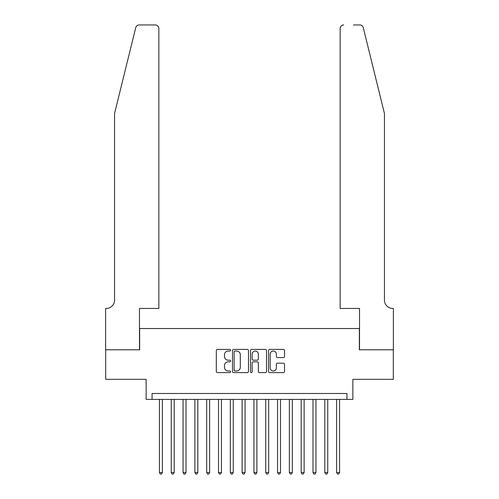 <?xml version="1.0" encoding="UTF-8"?>
<svg xmlns="http://www.w3.org/2000/svg" width="499" height="499" viewBox="0 0 499 499"><rect width="100%" height="100%" fill="white"/><g stroke="black" fill="none" stroke-linecap="round" stroke-linejoin="round"><path stroke-width="0.75" d="M230.6 350.223A0.811 0.811 0 0 0 229.79 349.412L217.47 349.412A1.16 1.16 0 0 0 216.31 350.572L216.31 371.443A1.16 1.16 0 0 0 217.47 372.603L229.79 372.603A0.811 0.811 0 0 0 230.6 371.792A0.811 0.811 0 0 0 229.79 370.982L228.193 370.982A3.711 3.711 0 0 1 224.488 367.27L224.488 365.53A3.711 3.711 0 0 1 228.193 361.819L229.79 361.819A0.811 0.811 0 0 0 230.6 361.008A0.811 0.811 0 0 0 229.79 360.197L228.193 360.197A3.711 3.711 0 0 1 224.488 356.486L224.488 354.745A3.711 3.711 0 0 1 228.193 351.034L229.79 351.034A0.811 0.811 0 0 0 230.6 350.223M283.382 357.59A1.16 1.16 0 0 0 284.542 356.429L284.542 350.572A1.16 1.16 0 0 0 283.382 349.412L269.703 349.412A1.16 1.16 0 0 0 268.543 350.572L268.543 371.443A1.16 1.16 0 0 0 269.703 372.603L283.382 372.603A1.16 1.16 0 0 0 284.542 371.443L284.542 364.37A1.16 1.16 0 0 0 283.382 363.21L277.531 363.21A1.16 1.16 0 0 0 276.371 364.37L276.371 367.875A3.1 3.1 0 0 1 273.271 370.982A3.1 3.1 0 0 1 270.165 367.875L270.165 354.14A3.1 3.1 0 0 1 273.271 351.034A3.1 3.1 0 0 1 276.371 354.14L276.371 356.429A1.16 1.16 0 0 0 277.531 357.59L283.382 357.59M346.948 399.4L352.855 399.4L352.855 379.315L393.312 379.315L393.312 349.787L359.355 349.787L359.355 328.523L139.645 328.523L139.645 349.787L105.688 349.787L105.688 379.315L146.145 379.315L146.145 399.4L346.948 399.4L346.948 393.493L152.052 393.493L152.052 399.4M248.483 350.572A1.16 1.16 0 0 0 247.323 349.412L233.644 349.412A1.16 1.16 0 0 0 232.484 350.572L232.484 371.443A1.16 1.16 0 0 0 233.644 372.603L247.323 372.603A1.16 1.16 0 0 0 248.483 371.443L248.483 350.572M251.677 349.412L265.356 349.412A1.16 1.16 0 0 1 266.516 350.572L266.516 371.443A1.16 1.16 0 0 1 265.356 372.603L259.499 372.603A1.16 1.16 0 0 1 258.339 371.443L258.339 362.979A1.16 1.16 0 0 0 257.178 361.819L253.299 361.819A1.16 1.16 0 0 0 252.138 362.979L252.138 371.792A0.811 0.811 0 0 1 251.328 372.603A0.811 0.811 0 0 1 250.517 371.792L250.517 350.572A1.16 1.16 0 0 1 251.677 349.412M234.923 351.034A0.811 0.811 0 0 0 234.106 351.845L234.106 370.164A0.811 0.811 0 0 0 234.923 370.982L236.601 370.982A3.711 3.711 0 0 0 240.312 367.27L240.312 354.745A3.711 3.711 0 0 0 236.601 351.034L234.923 351.034M258.339 354.196A3.1 3.1 0 0 0 255.239 351.096A3.1 3.1 0 0 0 252.138 354.196L252.138 359.037A1.16 1.16 0 0 0 253.299 360.197L257.178 360.197A1.16 1.16 0 0 0 258.339 359.037L258.339 354.196M159.43 399.4L159.43 472.516L162.387 472.516L162.387 399.4M162.387 472.516L161.501 474.05L160.316 474.05L159.43 472.516M135.734 27.645C136.632 25.705 136.632 25.705 135.734 27.645L114.545 113.541L114.545 300.173A8.271 8.271 0 0 1 106.275 308.444L105.626 308.444L105.626 349.787L139.471 349.787L139.471 308.444L158.844 308.444L158.844 28.493A3.543 3.543 0 0 0 155.295 24.95L139.171 24.95A3.543 3.543 0 0 0 135.734 27.645M145.496 24.95L155.295 24.95C157.435 25.175 158.613 26.36 158.844 28.493L158.844 308.444M114.545 300.173A8.271 8.271 0 0 1 106.275 308.444M377.955 87.206L363.266 27.645C362.368 25.705 362.368 25.705 363.266 27.645C362.368 25.705 362.368 25.705 363.266 27.645L384.455 113.541L384.455 300.173A8.271 8.271 0 0 0 392.725 308.444L393.374 308.444L393.374 349.787L359.529 349.787L359.529 308.444L340.156 308.444L340.156 28.493L340.156 308.444M353.504 24.95L359.829 24.95A3.543 3.543 0 0 1 363.266 27.645M343.705 24.95A3.543 3.543 0 0 0 340.156 28.493C340.387 26.36 341.566 25.175 343.705 24.95M384.455 300.173A8.271 8.271 0 0 0 392.725 308.444M171.244 399.4L171.244 472.516L174.195 472.516L174.195 399.4M174.195 472.516L173.309 474.05L172.13 474.05L171.244 472.516M183.058 399.4L183.058 472.516L186.008 472.516L186.008 399.4M186.008 472.516L185.123 474.05L183.944 474.05L183.058 472.516M194.866 399.4L194.866 472.516L197.822 472.516L197.822 399.4M197.822 472.516L196.937 474.05L195.751 474.05L194.866 472.516M206.68 399.4L206.68 472.516L209.636 472.516L209.636 399.4M209.636 472.516L208.75 474.05L207.565 474.05L206.68 472.516M218.493 399.4L218.493 472.516L221.444 472.516L221.444 399.4M221.444 472.516L220.558 474.05L219.379 474.05L218.493 472.516M230.307 399.4L230.307 472.516L233.258 472.516L233.258 399.4M233.258 472.516L232.372 474.05L231.193 474.05L230.307 472.516M242.115 399.4L242.115 472.516L245.071 472.516L245.071 399.4M245.071 472.516L244.186 474.05L243.001 474.05L242.115 472.516M253.929 399.4L253.929 472.516L256.885 472.516L256.885 399.4M256.885 472.516L255.999 474.05L254.814 474.05L253.929 472.516M265.742 399.4L265.742 472.516L268.693 472.516L268.693 399.4M268.693 472.516L267.807 474.05L266.628 474.05L265.742 472.516M277.556 399.4L277.556 472.516L280.507 472.516L280.507 399.4M280.507 472.516L279.621 474.05L278.442 474.05L277.556 472.516M289.364 399.4L289.364 472.516L292.32 472.516L292.32 399.4M292.32 472.516L291.435 474.05L290.25 474.05L289.364 472.516M301.178 399.4L301.178 472.516L304.134 472.516L304.134 399.4M304.134 472.516L303.249 474.05L302.063 474.05L301.178 472.516M312.992 399.4L312.992 472.516L315.942 472.516L315.942 399.4M315.942 472.516L315.056 474.05L313.877 474.05L312.992 472.516M324.805 399.4L324.805 472.516L327.756 472.516L327.756 399.4M327.756 472.516L326.87 474.05L325.691 474.05L324.805 472.516M336.613 399.4L336.613 472.516L339.57 472.516L339.57 399.4M339.57 472.516L338.684 474.05L337.499 474.05L336.613 472.516"/></g></svg>
